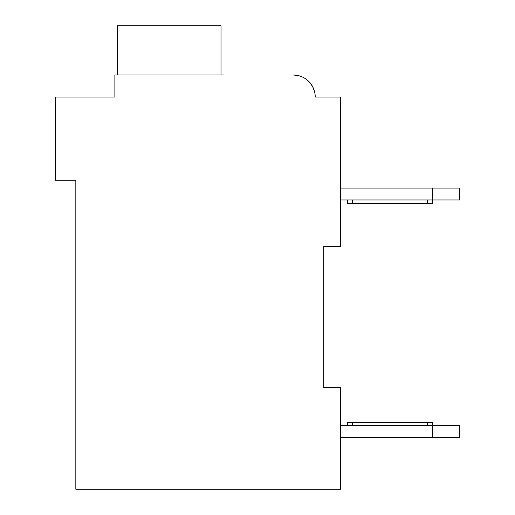 <?xml version="1.0" encoding="UTF-8"?>
<svg xmlns="http://www.w3.org/2000/svg" width="515" height="515" viewBox="0 0 515 515"><rect width="100%" height="100%" fill="white"/><g stroke="black" fill="none" stroke-linecap="round" stroke-linejoin="round"><path stroke-width="0.77" d="M72.441 97.058L114.884 97.058L55.459 97.058L55.459 180.25L75.834 180.25L75.834 489.25L340.692 489.25L340.692 387.383L323.716 387.383L323.716 246.466L323.716 387.383L323.716 246.466L323.716 387.383L323.716 246.466L323.716 387.383L323.716 246.466L323.716 387.383L323.716 246.466L323.716 387.383L323.716 246.466L323.716 387.383L323.716 246.466L323.716 387.383L323.716 246.466L340.692 246.466L340.692 97.058L315.225 97.058A22.074 22.074 0 0 0 293.151 74.984L298.114 75.55M340.692 188.059L432.375 188.059L432.375 199.942L340.692 199.942M432.375 188.059L459.541 188.059L459.541 199.942L432.375 199.942L432.375 203.341L352.575 203.341L352.575 199.942M459.541 425.751L459.541 437.634L432.375 437.634L432.375 425.751L459.541 425.751M340.692 437.634L432.375 437.634M347.483 425.751L347.483 422.358L432.375 422.358L432.375 425.751L340.692 425.751M347.483 199.942L347.483 203.341L352.575 203.341M302.711 77.16L303.509 77.565M306.753 79.677L310.101 82.915M310.133 82.954L312.573 86.565M312.772 86.951L314.556 91.664M320.317 97.058L315.225 97.058M223.542 74.984L114.884 74.984L114.884 97.058L114.884 85.175M220.999 74.984L220.999 25.75L117.433 25.75L117.433 74.984M352.575 422.358L352.575 425.751M427.283 422.358L427.283 425.751M427.283 203.341L427.283 199.942"/></g></svg>
